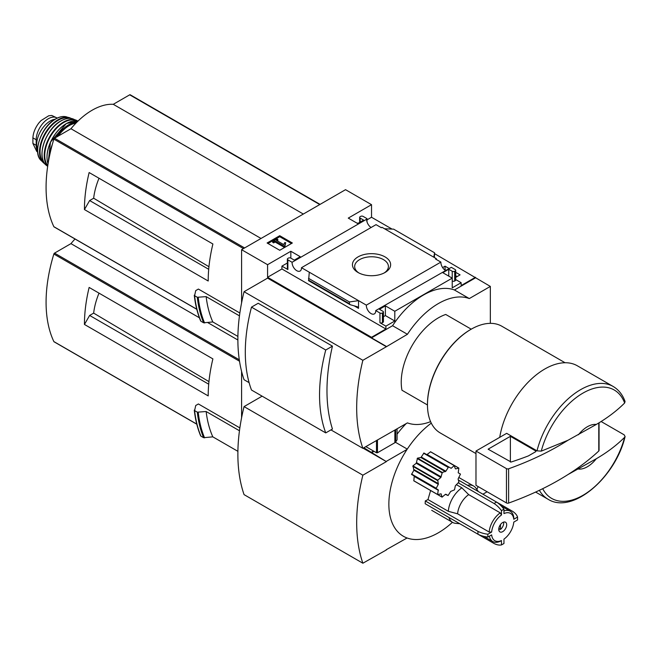 <?xml version="1.0" encoding="UTF-8"?>
<svg xmlns="http://www.w3.org/2000/svg" width="658" height="658" viewBox="0 0 658 658"><rect width="100%" height="100%" fill="white"/><g stroke="black" fill="none" stroke-linecap="round" stroke-linejoin="round"><path stroke-width="0.99" d="M444.627 269.854L445.853 270.084M455.706 275.768L457.096 276.574M371.087 227.504A6.654 3.841 60 0 1 366.638 219.229L367 218.637L363.117 216.4A1.752 1.012 0 0 0 360.642 216.4L360.148 216.679A1.752 1.012 0 0 0 359.638 217.395A1.752 1.012 0 0 0 360.148 218.111L363.611 220.109L357.672 223.539L348.263 218.111L371.531 204.679L371.531 217.255L392.028 229.083M434.576 253.651L490.342 286.419L469.302 298.567A68.646 39.636 120 0 0 407.425 334.289L386.386 346.725L267.576 278.128L244.06 291.708L362.871 360.296A170.406 98.387 120 0 0 362.871 448.328L407.425 422.888A68.646 39.636 120 0 0 430.595 421.655M490.342 323.349L490.342 286.419M371.531 204.679L345.54 189.677L241.585 249.695L267.576 264.697L290.844 251.266L300.245 256.694L294.307 260.124L290.844 258.125A1.752 1.012 0 0 0 288.369 258.125L287.875 258.413A1.752 1.012 0 0 0 287.357 259.129A1.752 1.012 0 0 0 287.875 259.836L292.086 262.271L366.638 219.229M445.343 270.38A6.654 3.841 60 0 1 440.893 262.098L435.612 259.055L436.312 258.652L436.312 259.449M450.64 267.724L375.734 310.568L379.946 313.002A1.752 1.012 0 0 0 382.421 313.002L382.915 312.714A1.752 1.012 0 0 0 383.433 311.999A1.752 1.012 0 0 0 382.915 311.283L379.452 309.285L385.391 305.855L394.8 311.283L452.227 278.128L442.818 272.7L448.756 269.27L452.227 271.269A1.752 1.012 0 0 0 454.694 271.269L455.196 270.989A1.752 1.012 0 0 0 455.706 270.274A1.752 1.012 0 0 0 455.196 269.558L451.33 267.329L450.64 267.724M442.612 267.584L445.047 266.186L445.047 269.615M455.706 272.338L460.065 274.855L455.706 277.38M445.047 266.186L448.822 268.365M436.312 258.652L382.027 227.314L381.336 227.717L376.031 224.649L301.479 267.699L366.341 305.139L440.893 262.098M367 218.637L367 221.845M385.037 256.9A19.09 11.021 180 0 1 385.037 272.494A19.09 11.021 180 0 1 358.034 272.494A19.09 11.021 180 0 1 358.034 256.9A19.09 11.021 180 0 1 385.037 256.9M358.166 223.259L356.685 222.972M452.227 271.269L452.227 287.85L461.135 282.701L461.135 285.564L475.487 277.273M367 219.871L371.531 217.255M279.732 250.279L292.349 242.991L279.732 235.704L267.107 242.991L279.732 250.279M292.086 262.271A6.654 3.841 -120 0 0 294.866 269.122A6.654 3.841 -120 0 0 300.106 271.03A6.654 3.841 -120 0 0 301.479 267.699M366.341 305.139A6.654 3.841 -120 0 0 369.122 311.999A6.654 3.841 -120 0 0 374.361 313.899A6.654 3.841 -120 0 0 375.734 310.568M461.135 282.701L455.706 279.568M578.44 434.757A24.502 14.147 -60 0 1 596.288 424.451L568.019 440.243L541.263 451.133L537.002 450.845L506.66 433.334L475.981 451.043L475.981 485.341L506.463 502.934A1.752 1.012 0 0 0 508.618 503.074A280.028 161.679 0 0 0 568.019 474.533L596.288 458.749A24.502 14.147 -60 0 1 578.44 469.055M537.002 450.845A65.109 37.588 -60 0 1 613.133 386.452C618.652 389.725 622.633 394.742 625.067 401.503L624.648 402.992C616.85 410.789 607.4 417.945 596.288 424.451M267.576 264.697L267.576 277.273L371.531 337.291L371.531 337.867L386.386 346.437M241.585 249.695L241.585 302.877M371.531 337.291L385.892 329L385.892 326.146L394.8 321.005L394.8 311.283M475.487 277.849L454.448 289.989A68.646 39.636 -60 0 0 392.571 325.718L371.531 337.867M379.946 313.002L379.946 322.716A1.752 1.012 0 0 0 382.421 322.716L382.915 322.428A1.752 1.012 0 0 0 383.433 321.713L383.433 311.999M379.946 322.716L385.892 326.146M394.8 321.005L385.391 315.569L383.433 316.704M358.536 308.355L358.536 300.64L349.431 301.956L349.431 303.708L350.097 304.679L357.475 306.793L358.536 308.355L354.094 305.789M308.602 280.612L309.285 272.198M287.357 262.994L281.928 266.128L287.875 269.558A1.752 1.012 0 0 1 287.357 268.842L287.357 259.129M455.196 270.989L455.196 280.703A1.752 1.012 0 0 0 455.706 279.987L455.706 270.274M455.196 280.703L454.694 280.991A1.752 1.012 0 0 1 452.227 280.991M434.37 257.533L434.576 252.795L433.786 257.196M384.527 228.762L393.632 229.157L434.576 252.795M244.06 291.708A170.406 98.387 120 0 0 244.06 379.732L249.111 382.652M330.941 429.896L362.871 448.328M251.488 307.138L258.191 303.264L332.446 346.141A170.406 98.387 120 0 0 332.446 429.024L325.743 432.898L251.488 390.021A151.57 87.506 120 0 1 251.488 307.138L325.743 350.007A151.57 87.506 120 0 0 325.743 432.898M94.333 175.546L89.134 172.544A136.165 78.615 120 0 0 84.438 209.557L89.636 200.55L93.658 198.222A52.582 30.358 -60 0 1 99.021 178.252M208.948 266.729L93.658 198.222M208.709 269.295L89.636 200.55M239.857 313.002L198.395 289.068L195.73 290.606L194.595 295.713L194.307 295.179M237.9 336.435L212.814 321.951L203.626 322.807A146.841 84.783 -60 0 1 197.31 297.276L194.595 295.713A146.841 84.783 -60 0 0 200.912 321.236L200.641 320.693M197.31 297.276L206.151 296.626L239.463 315.856M203.626 322.807L200.912 321.236M454.448 289.989L469.302 298.567M392.571 325.718L407.425 334.289M401.972 390.243L427.47 404.966L401.972 390.243A52.508 30.317 -60 0 1 445.729 314.458L471.227 329.181M386.386 346.725L362.871 360.296M212.814 321.951A139.841 80.737 -60 0 1 206.151 296.626M130.374 94.958A1.053 0.609 120 0 0 130.21 94.777A1.053 0.609 120 0 0 129.692 94.826L113.266 104.309A61.959 35.771 120 0 0 70.957 128.738L54.54 138.221A1.053 0.609 120 0 0 53.857 139.134A136.165 78.615 120 0 0 53.857 226.689A1.053 0.609 120 0 0 54.014 226.87A1.053 0.609 120 0 0 54.244 226.92M303.33 214.047L113.266 104.309M261.029 238.467L70.957 128.738M84.438 209.557L208.199 281.007A136.165 78.615 120 0 1 212.896 243.995L89.134 172.544M596.288 458.749C607.285 452.334 616.735 445.178 624.648 437.282L625.084 436.525L624.154 434.823L601.075 421.498M499.726 437.331A65.109 37.588 -60 0 1 531.639 378.827A65.109 37.588 -60 0 1 577.346 365.79L613.133 386.452M475.981 453.584L440.235 432.948A61.605 35.565 -60 0 1 427.47 404.744A61.605 35.565 -60 0 1 471.038 329.288A61.605 35.565 -60 0 1 501.84 326.236L565.066 362.747M427.47 404.456A60.906 35.162 -60 0 1 427.47 404.168A60.906 35.162 -60 0 1 470.536 329.576A60.906 35.162 -60 0 1 470.783 329.436M332.446 346.141L325.743 350.007M291.486 243.493L279.732 236.707L279.732 235.704M279.732 236.707L267.971 243.493M284.832 245.566L285.687 242.753L284.807 242.531L283.688 244.595L276.311 240.334L277.824 239.463L276.886 238.92L272.675 241.346L273.613 241.889L275.126 241.017L283.911 246.092L284.832 245.566L284.832 246.561L285.687 242.753M272.675 241.346L272.675 242.35L273.613 242.892L275.126 242.021L283.911 247.095L283.911 246.092M283.911 247.095L284.832 246.561M275.126 242.021L275.126 241.017M273.613 242.892L273.613 241.889M277.183 240.836L277.824 240.458L277.824 239.463M385.892 329L281.928 268.982L281.928 266.128M385.391 305.855L385.391 315.569M290.844 251.266L290.844 258.125M267.576 277.273L281.928 268.982M448.756 269.27L448.756 276.13M349.431 301.956L308.487 278.318M358.865 272.947A16.869 9.738 180 0 1 354.67 266.729A16.869 9.738 180 0 1 364.902 257.558A16.869 9.738 180 0 1 383.466 259.622A16.869 9.738 180 0 1 388.401 266.729A16.869 9.738 180 0 1 384.198 272.947M598.78 422.938L598.78 451.018A1.752 1.012 0 0 0 599.051 450.491L599.051 422.773M598.78 451.018A280.028 161.679 180 0 1 568.019 474.533M475.981 451.043L506.463 468.636A1.752 1.012 0 0 0 508.618 468.784A280.028 161.679 0 0 0 568.019 440.243M510.386 436.32L488.113 449.184L511.101 462.039A272.33 157.229 0 0 0 528.382 455.912L535.859 451.602L535.859 451.026L510.386 436.32L510.386 462.031M37.596 151.069A17.149 9.903 -60 0 1 36.19 145.328L36.19 139.751A17.149 9.903 -60 0 1 43.675 122.495A17.149 9.903 -60 0 1 56.892 117.897A17.149 9.903 -60 0 1 57.213 118.095M37.662 151.973L36.733 151.439L32.9 143.428L32.9 137.859C33.196 132.76 35.219 127.759 38.954 122.849L41.01 120.603L48.733 115.767L51.76 115.454L56.892 117.897M37.58 149.637A19.255 11.112 -60 0 1 50.296 120.957A19.255 11.112 -60 0 1 55.165 119.188M448.312 511.315L457.598 513.808L489.165 532.034A17.503 10.109 -60 0 1 500.245 512.853L468.677 494.627L461.875 487.833A20.998 12.124 -60 0 0 448.312 511.315L427.971 499.57L425.282 500.944L477.963 531.351A20.998 12.124 0 0 0 487.866 534.214L491.649 532.034A15.751 9.097 -60 0 1 501.478 515L501.478 510.633L503.954 509.202A20.998 12.124 -120 0 0 496.527 502.062L458.371 480.036M427.971 499.57L430.612 490.523M452.441 522.296A70.011 40.418 -60 0 1 438.36 532.783A70.011 40.418 -60 0 1 407.08 537.989A70.011 40.418 120 0 1 407.08 449.381A70.011 40.418 -60 0 1 431.286 423.135M476.82 489.404A70.011 40.418 120 0 0 478.177 486.607M477.963 531.351L477.963 534.214L425.167 503.732L425.282 500.944M437.611 494.503L413.857 480.792L414.227 475.981L411.571 474.451L413.882 470.207L412.953 465.839L416.267 463.273L417.493 458.141L420.923 457.54L423.949 453.017L448.435 467.147L445.853 471.227L421.433 457.129M413.857 480.792L437.677 494.602L441.066 493.813L442.077 497.144L445.367 494.364L448.09 495.532L450.672 491.452L454.514 489.832L455.336 485.826L458.914 482.059L458.1 478.999L460.46 474.097L458.223 472.798L458.856 468.077L455.681 468.891M427.124 454.439L430.587 451.816L454.209 465.601L451.158 468.315L427.124 454.439M467.484 485.291A20.998 12.124 -60 0 1 473.612 486.015A20.998 12.124 -60 0 1 475.964 488.187L478.35 491.567M503.954 509.202L503.954 513.569A15.751 9.097 -60 0 1 513.783 519.252L517.566 517.065L517.566 519.927L513.783 522.107A15.751 9.097 -60 0 1 503.954 539.132L503.954 543.5L501.478 544.931L501.478 540.563A15.751 9.097 -60 0 1 491.649 534.888L487.866 537.068L487.866 534.214M503.954 510.921A17.503 10.109 -60 0 1 510.23 511.2A17.503 10.109 -60 0 1 513.791 517.813L513.783 519.252M501.478 544.931A20.998 12.124 -120 0 1 494.051 543.5L459.786 523.719L455.665 523.34A20.998 12.124 -60 0 1 452.614 522.394A20.998 12.124 -60 0 1 448.92 517.443M461.875 487.833L456.339 484.633M501.478 540.563L500.245 541.287A17.503 10.109 -60 0 1 492.727 541.509A17.503 10.109 -60 0 1 489.355 536.212M457.598 513.808A17.503 10.109 -60 0 1 468.677 494.627M503.609 522.098A5.601 3.232 -60 0 1 500.491 529.419L500.491 524.574M363.858 447.761L386.386 461.62L363.117 448.188M241.585 371.425L241.585 417.772M386.139 549.792L407.08 537.989M386.386 461.62L362.871 475.191A170.406 98.387 120 0 0 362.871 563.223L386.386 549.932M371.531 452.186L373.514 451.043M374.007 451.33L371.531 452.762M397.07 434.198A68.646 39.636 -60 0 1 406.134 423.637M407.08 449.381L386.386 461.332M94.333 290.441L89.134 287.439A136.165 78.615 120 0 0 84.438 324.452L89.636 315.445L93.658 313.118A52.582 30.358 -60 0 1 99.021 293.147M208.948 381.624L93.658 313.118M208.709 384.19L89.636 315.445M239.857 427.897L198.395 403.963L195.73 405.501L194.595 410.608L194.307 410.074M237.9 451.33L212.814 436.846L203.626 437.702A146.841 84.783 -60 0 1 197.31 412.171L194.595 410.608A146.841 84.783 -60 0 0 200.912 436.131L200.641 435.588M197.31 412.171L206.151 411.521L239.463 430.751M203.626 437.702L200.912 436.131M395.45 442.275L407.269 449.093M482.914 494.199L487.126 491.773M212.814 436.846A139.841 80.737 -60 0 1 206.151 411.521M75.028 239.002A61.959 35.771 120 0 0 70.957 243.633L54.54 253.116A1.053 0.609 120 0 0 53.857 254.029A136.165 78.615 120 0 0 53.857 341.584A1.053 0.609 120 0 0 54.014 341.765A1.053 0.609 120 0 0 54.244 341.815M237.875 339.997L207.706 322.576M199.399 317.789L70.957 243.633M84.438 324.452L208.199 395.902A136.165 78.615 120 0 1 212.896 358.89L89.134 287.439M262.131 396.165L244.06 406.603L362.871 475.191M244.06 406.603A170.406 98.387 120 0 0 244.06 494.627L362.871 563.223M499.003 527.617L499.003 530.274A5.601 3.232 -60 0 1 498.854 530.323M502.712 531.639A5.601 3.232 -60 0 1 499.915 531.919A5.601 3.232 -60 0 1 499.915 525.454A5.601 3.232 -60 0 1 505.517 522.222A5.601 3.232 -60 0 1 506.372 526.704A5.601 3.232 -60 0 1 502.712 531.639M499.003 528.563L500.491 529.419M501.478 515L500.245 512.853M489.165 532.034L491.649 532.034M477.963 534.214A20.998 12.124 0 0 0 487.866 537.068M517.566 517.065A20.998 12.124 0 0 0 512.615 511.348L496.535 502.062L494.051 503.493L458.338 482.865M501.478 510.633A20.998 12.124 -120 0 0 494.051 503.493M455.336 468.685L454.209 465.601M423.949 453.017L451.158 468.315M411.571 474.451L436.065 488.581L438.302 484.304L437.784 480.167L440.844 477.461L442.316 472.469L445.853 471.227M436.065 488.581L414.227 475.981L438.302 489.881L437.611 494.355M448.09 495.532L445.844 494.232L448.09 495.532M397.07 428.868L397.07 439.783L395.68 441.979A3.504 2.023 180 0 1 394.866 442.719L377.47 452.762L376.483 452.762L365.84 446.618M541.263 451.133A62.592 36.141 -60 0 1 582.955 393.106A62.592 36.141 -60 0 1 624.648 402.992M204.572 322.963A146.397 84.52 -60 0 1 198.239 297.449M319.755 204.564L129.692 94.826M244.603 247.951L54.54 138.221M243.468 248.609L53.857 139.134M196.758 309.202L53.857 226.689M624.648 437.282A62.592 36.141 -60 0 1 584.872 494.158A62.592 36.141 -60 0 1 542.702 488.697M625.1 436.534C615.608 477.354 572.452 514.786 548.024 499.225A65.109 37.588 -60 0 1 539.363 490.317M287.875 259.836L287.875 269.558M382.421 313.002L382.421 322.716M382.915 312.714L382.915 322.428M454.694 271.269L454.694 280.991M360.148 218.111L360.148 222.116M349.431 303.708L308.487 280.061M506.463 468.636L506.463 502.934M508.618 468.784L508.618 503.074M535.859 451.026L535.859 451.602M32.9 143.428L36.19 145.328M32.9 137.859L36.19 139.751M58.118 136.148A26.953 15.562 -60 0 1 69.23 125.604A26.953 15.562 -60 0 1 75.941 123.145M56.169 137.275A27.652 15.965 -60 0 1 68.728 124.749A27.652 15.965 -60 0 1 76.97 122.092M49.202 157.492A27.652 15.965 -60 0 1 52.229 144.752M48.042 163.932A27.57 15.915 -60 0 1 66.499 123.523A27.57 15.915 -60 0 1 77.883 121.187L66.335 123.515L50.469 142.153L48.026 164.023M47.031 156.102A27.217 15.718 -60 0 1 65.479 124.14M47.779 165.619A26.929 15.545 -60 0 1 47.063 143.592A26.929 15.545 -60 0 1 63.785 122.478A26.929 15.545 -60 0 1 76.97 120.99M47.689 166.186A27.282 15.751 -60 0 1 46.414 143.88A27.282 15.751 -60 0 1 63.513 122.043A27.282 15.751 -60 0 1 76.229 120.225A27.282 15.751 -60 0 1 77.907 121.171L73.137 118.966C69.551 117.683 65.471 118.341 60.89 120.924C45.418 128.96 35.845 158.159 46.381 165.322A26.879 15.521 -60 0 1 43.831 143.46A26.879 15.521 -60 0 1 61.03 120.932A26.879 15.521 -60 0 1 73.137 118.966M42.26 150.213A26.534 15.323 -60 0 1 58.003 122.956M44.292 162.962A25.868 14.937 -60 0 1 41.775 141.931A25.868 14.937 -60 0 1 58.34 120.2A25.868 14.937 -60 0 1 70.052 118.341M44.933 163.85A26.213 15.134 -60 0 1 43.346 162.682A26.213 15.134 -60 0 1 41.421 141.297A26.213 15.134 -60 0 1 58.044 119.756A26.213 15.134 -60 0 1 69.337 117.667A26.213 15.134 -60 0 1 71.146 118.448L66.359 116.82C63.069 116.014 59.45 116.737 55.511 118.983C41.364 126.394 32.094 152.656 41.125 160.519A25.555 14.756 -60 0 1 39.661 139.644A25.555 14.756 -60 0 1 55.757 118.966A25.555 14.756 -60 0 1 66.359 116.82M204.572 437.858A146.397 84.52 -60 0 1 198.239 412.344M239.298 359.786L54.54 253.116M239.512 361.217L53.857 254.029M196.758 424.097L53.857 341.584M458.741 468.068L454.514 465.634M454.341 465.527L430.587 451.816M448.09 467.353L423.579 453.197M445.367 471.654L420.923 457.54M442.316 472.469L417.493 458.141M442.012 472.847L417.18 458.511M441.189 476.853L416.621 462.664M440.844 477.461L416.267 463.273M437.784 480.167L412.953 465.839M437.611 480.62L412.788 466.292M438.425 483.679L413.981 469.565M438.302 484.304L413.882 470.207M436.065 488.178L411.546 474.031M438.425 490.358L414.4 476.482M442.012 497.045L437.784 494.61M376.483 452.762L376.483 440.465M377.47 452.762L377.47 439.898M395.68 441.979L395.68 429.666M394.866 442.719L394.866 430.143M200.649 320.964C197.458 313.323 195.344 304.786 194.291 295.327M320.059 204.383L130.21 94.777M196.783 309.301L54.014 226.87M548.024 499.225L535.628 492.069M427.47 404.168L427.47 404.744M470.536 329.576L471.038 329.288M359.638 217.395L359.638 222.412M350.097 304.679L308.544 280.686M47.664 166.351L46.381 165.322M44.941 163.867L41.125 160.519M48.733 115.767L41.01 120.603M473.612 486.015L458.766 477.445M510.23 511.2L501.281 506.027M452.614 522.394L431.697 510.312M492.727 541.509L483.778 536.344M200.649 435.859C197.458 428.218 195.344 419.681 194.291 410.222M196.783 424.196L54.014 341.765M458.856 468.077L454.456 465.543M454.448 465.535L430.513 451.717M437.677 494.602L413.734 480.776M442.077 497.144L418.751 483.679"/></g></svg>
